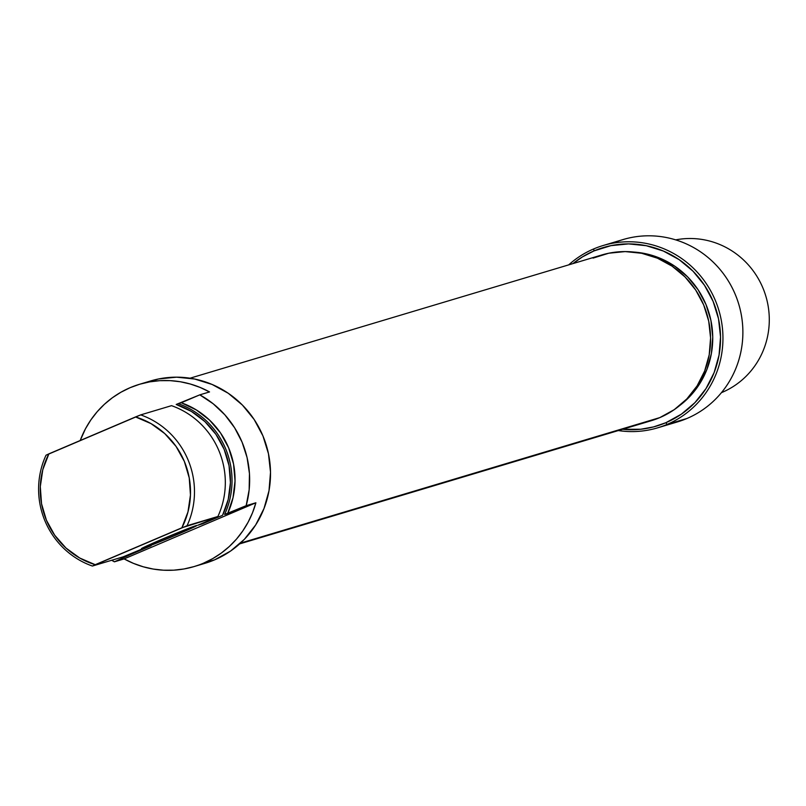 <?xml version="1.0" encoding="UTF-8"?>
<svg xmlns="http://www.w3.org/2000/svg" width="806" height="806" viewBox="0 0 806 806"><rect width="100%" height="100%" fill="white"/><g stroke="black" fill="none" stroke-linecap="round" stroke-linejoin="round"><path stroke-width="1.21" d="M176.111 534.993L175.517 533.592L176.111 534.993L195.989 525.653L162.208 539.164A30.044 0.786 -22.7 0 1 196.876 525.482A30.044 0.786 -22.7 0 1 176.111 534.993A30.044 0.786 -22.7 0 1 141.433 548.674A30.044 0.786 -22.7 0 1 162.208 539.164L142.319 548.503L176.111 534.993M114.402 561.812A95.148 92.327 73.3 0 1 111.702 560.271L114.402 561.812L131.056 554.276A78.968 76.63 73.3 0 1 130.119 553.964L131.056 554.276L151.155 545.712L143.549 548.372L151.155 545.712L129.937 554.81A80.126 77.749 73.3 0 1 128.94 554.447A80.126 77.749 -106.7 0 0 129.937 554.81L114.402 561.812L124.134 558.901L114.402 561.812M203.535 563.162A95.148 92.327 73.3 0 1 194.115 566.568A95.148 92.327 73.3 0 1 124.134 558.901L133.484 563.384L143.246 566.789L153.301 569.066L163.517 570.205L173.774 570.174L183.949 568.976L193.914 566.628L214.668 559.827L203.535 563.162L212.713 558.618L221.338 553.047L229.277 546.528L236.46 539.133L242.777 530.952L248.167 522.097L252.56 512.666L255.895 502.773A95.148 92.327 73.3 0 1 203.535 563.162M194.115 566.568L205.238 563.233A95.148 92.327 -106.7 0 0 214.668 559.827A95.148 92.327 -106.7 0 0 264.801 440.711A95.148 92.327 -106.7 0 0 150.682 380.936L139.559 384.271A95.148 92.327 73.3 0 1 209.53 391.938L199.797 394.849A95.148 92.327 73.3 0 1 246.162 505.684L255.895 502.773L124.134 558.901L255.895 502.773L246.162 505.684L227.614 513.583A80.126 77.749 -106.7 0 0 181.249 402.748L178.237 403.655A80.126 77.749 73.3 0 1 224.602 514.49L227.614 513.583L233.025 497.705L235.04 480.95L233.559 464.085L228.652 447.854L220.552 432.983L209.6 420.148L196.301 409.922L181.249 402.748L199.797 394.849L213.147 403.746L224.854 414.818L234.596 427.744L242.072 442.141L247.079 457.586L249.457 473.636L249.155 489.826L246.162 505.684L224.602 514.49A80.126 77.749 -106.7 0 0 178.237 403.655L176.192 404.461L191.425 411.443L204.885 421.578L215.968 434.404L224.149 449.335L229.035 465.656L230.425 482.613L228.229 499.428L222.557 515.296L202.457 523.86A66.606 64.631 -106.7 0 0 203.263 522.903L202.457 523.86L222.557 515.296A78.968 76.63 73.3 0 0 176.192 404.461L199.797 394.849L209.53 391.938L200.18 387.454L190.418 384.049L180.373 381.762L170.157 380.634L159.89 380.664L149.725 381.863L139.76 384.21L130.129 387.676A95.148 92.327 73.3 0 1 139.559 384.271M187.052 525.724L217.892 516.495A80.126 77.749 -106.7 0 0 171.527 405.66L140.687 414.889A80.126 77.749 73.3 0 1 187.052 525.724A80.126 77.749 -106.7 0 0 140.687 414.889L135.529 416.944L151.024 423.613L164.767 433.598L176.061 446.423L184.352 461.435L189.239 477.908L190.458 495.015L187.969 511.921L181.894 527.779L95.229 564.694A77.235 74.948 73.3 0 1 48.874 453.859L46.023 455.209A80.126 77.749 -106.7 0 0 92.388 566.044L95.229 564.694L79.734 558.024L65.991 548.04L54.697 535.214L46.405 520.192L41.529 503.72L40.3 486.612L42.789 469.717L48.874 453.859L135.529 416.944A77.235 74.948 73.3 0 1 181.894 527.779L217.892 516.495L197.823 525.25L202.457 523.86L197.823 525.25L217.892 516.495A80.126 77.749 73.3 0 0 171.527 405.66L140.687 414.889L46.023 455.209A80.126 77.749 73.3 0 0 92.388 566.044L187.052 525.724M123.237 556.815L92.388 566.044L123.237 556.815L143.549 548.372L123.237 556.815M80.207 440.509A95.148 92.327 73.3 0 1 130.129 387.676L120.95 392.22L112.336 397.781L104.387 404.31L97.214 411.695L90.887 419.876L85.496 428.732L80.207 440.509M205.107 563.283L214.668 559.827L230.536 551.082L244.389 539.305L255.683 524.938L263.995 508.536L269.002 490.743L270.514 472.225L268.458 453.707L262.937 435.895L254.142 419.473L242.415 405.065L228.219 393.247L212.089 384.452L194.649 379.022L176.564 377.168L158.54 378.971L145.171 382.779M239.634 543.899L651.248 420.712A86.484 83.925 -106.7 0 0 659.812 417.609L240.5 543.113L659.812 417.609L674.239 409.66L686.833 398.95L697.099 385.893L704.656 370.992L709.209 354.811L710.58 337.986L708.716 321.151L703.688 304.96L695.699 290.029L685.04 276.942L672.133 266.192L657.474 258.202L641.616 253.265L625.184 251.583L608.802 253.215L593.085 258.101M650.865 420.823L659.812 417.609A86.484 83.925 -106.7 0 0 705.381 309.333A86.484 83.925 -106.7 0 0 601.659 255.008L190.045 378.195M593.69 248.933A95.148 92.327 -106.7 0 0 568.714 264.862A95.148 92.327 73.3 0 1 593.69 248.933L593.992 250.918L593.69 248.933A95.148 92.327 73.3 0 1 603.11 245.528A95.148 92.327 73.3 0 1 717.229 305.303A95.148 92.327 73.3 0 1 667.096 424.419A95.148 92.327 -106.7 0 0 715.365 300.487A95.148 92.327 -106.7 0 0 593.69 248.933M613.618 242.969A95.148 92.327 73.3 0 1 735.294 294.522A95.148 92.327 73.3 0 1 687.024 418.455L667.096 424.419L665.857 422.717L681.392 414.153L694.953 402.617L706.016 388.552L714.156 372.503L719.053 355.083L720.534 336.958L718.519 318.823L713.109 301.384L704.504 285.314L693.029 271.209L679.126 259.633L663.338 251.029L646.271 245.709L628.559 243.896L610.918 245.659L593.992 250.918L582.426 256.902L572.975 263.592A93.143 90.383 73.3 0 1 593.992 250.918A93.143 90.383 73.3 0 1 713.109 301.384A93.143 90.383 73.3 0 1 665.857 422.717L667.096 424.419L687.024 418.455A95.148 92.327 73.3 0 1 667.862 424.198M722.257 392.32A80.126 77.749 73.3 0 1 721.43 392.673A80.126 77.749 -106.7 0 0 722.257 392.32L721.541 392.542L722.257 392.32A80.126 77.749 -106.7 0 0 765.7 295.701A80.126 77.749 -106.7 0 0 675.7 239.876A80.126 77.749 73.3 0 1 765.7 295.701A80.126 77.749 73.3 0 1 722.257 392.32M657.676 427.825A95.148 92.327 73.3 0 1 618.313 430.565A95.148 92.327 -106.7 0 0 667.096 424.419A95.148 92.327 73.3 0 1 657.676 427.825L677.604 421.86A95.148 92.327 -106.7 0 0 687.024 418.455A95.148 92.327 -106.7 0 0 737.168 299.338A95.148 92.327 -106.7 0 0 623.048 239.563L603.11 245.528M679.982 405.317A85.134 82.605 -106.7 0 0 709.068 313.131A85.134 82.605 -106.7 0 0 634.12 252.087L644.86 253.547L660.467 258.404L674.894 266.272L687.599 276.851L698.087 289.737L705.955 304.436L710.902 320.375L712.736 336.938L711.386 353.512L706.912 369.43L699.477 384.099L689.362 396.955L679.972 405.327M665.857 422.717L653.535 426.918L640.73 429.245L622.564 429.296A93.143 90.383 73.3 0 0 665.857 422.717"/></g></svg>
